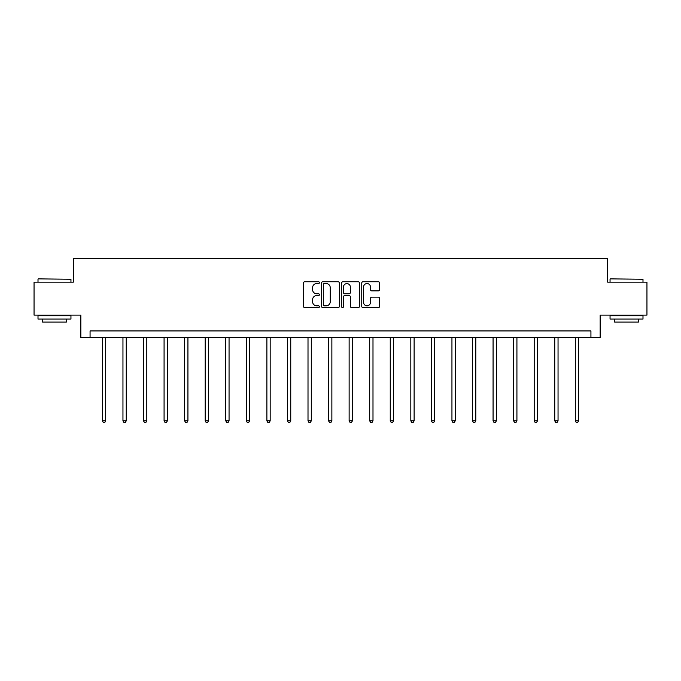 <?xml version="1.0" encoding="UTF-8"?>
<svg xmlns="http://www.w3.org/2000/svg" width="681" height="681" viewBox="0 0 681 681"><rect width="100%" height="100%" fill="white"/><g stroke="black" fill="none" stroke-linecap="round" stroke-linejoin="round"><path stroke-width="1.02" d="M319.415 282.649A0.902 0.902 0 0 0 318.504 281.747L304.756 281.747A1.294 1.294 0 0 0 303.462 283.041L303.462 306.331A1.294 1.294 0 0 0 304.756 307.625L318.504 307.625A0.902 0.902 0 0 0 319.415 306.714A0.902 0.902 0 0 0 318.504 305.812L316.725 305.812A4.137 4.137 0 0 1 312.588 301.674L312.588 299.734A4.137 4.137 0 0 1 316.725 295.588L318.504 295.588A0.902 0.902 0 0 0 319.415 294.686A0.902 0.902 0 0 0 318.504 293.775L316.725 293.775A4.137 4.137 0 0 1 312.588 289.638L312.588 287.697A4.137 4.137 0 0 1 316.725 283.56L318.504 283.56A0.902 0.902 0 0 0 319.415 282.649M378.313 290.864A1.294 1.294 0 0 0 379.606 289.57L379.606 283.041A1.294 1.294 0 0 0 378.313 281.747L363.041 281.747A1.294 1.294 0 0 0 361.747 283.041L361.747 306.331A1.294 1.294 0 0 0 363.041 307.625L378.313 307.625A1.294 1.294 0 0 0 379.606 306.331L379.606 298.44A1.294 1.294 0 0 0 378.313 297.146L371.775 297.146A1.294 1.294 0 0 0 370.481 298.44L370.481 302.347A3.465 3.465 0 0 1 367.025 305.812A3.465 3.465 0 0 1 363.56 302.347L363.56 287.016A3.465 3.465 0 0 1 367.025 283.56A3.465 3.465 0 0 1 370.481 287.016L370.481 289.57A1.294 1.294 0 0 0 371.775 290.864L378.313 290.864M590.929 337.521L600.157 337.521L600.157 315.116L646.95 315.116L646.95 282.164L607.673 282.164L607.673 258.44L73.327 258.44L73.327 282.164L34.05 282.164L34.05 315.116L80.843 315.116L80.843 337.521L590.929 337.521L590.929 330.932L90.071 330.932L90.071 337.521M339.368 283.041A1.294 1.294 0 0 0 338.074 281.747L322.811 281.747A1.294 1.294 0 0 0 321.517 283.041L321.517 306.331A1.294 1.294 0 0 0 322.811 307.625L338.074 307.625A1.294 1.294 0 0 0 339.368 306.331L339.368 283.041M342.926 281.747L358.189 281.747A1.294 1.294 0 0 1 359.483 283.041L359.483 306.331A1.294 1.294 0 0 1 358.189 307.625L351.66 307.625A1.294 1.294 0 0 1 350.366 306.331L350.366 296.882A1.294 1.294 0 0 0 349.072 295.588L344.739 295.588A1.294 1.294 0 0 0 343.445 296.882L343.445 306.714A0.902 0.902 0 0 1 342.534 307.625A0.902 0.902 0 0 1 341.632 306.714L341.632 283.041A1.294 1.294 0 0 1 342.926 281.747M324.233 283.56A0.902 0.902 0 0 0 323.322 284.462L323.322 304.901A0.902 0.902 0 0 0 324.233 305.812L326.105 305.812A4.137 4.137 0 0 0 330.251 301.674L330.251 287.697A4.137 4.137 0 0 0 326.105 283.56L324.233 283.56M350.366 287.084A3.465 3.465 0 0 0 346.901 283.619A3.465 3.465 0 0 0 343.445 287.084L343.445 292.481A1.294 1.294 0 0 0 344.739 293.775L349.072 293.775A1.294 1.294 0 0 0 350.366 292.481L350.366 287.084M102.388 337.521L102.388 420.849L105.683 420.849L105.683 337.521M105.683 420.849L104.695 422.56L103.384 422.56L102.388 420.849M38.4 278.87L70.952 279.261L38.4 278.87M54.48 319.066L38.008 319.066L38.008 315.771L70.952 315.771L70.952 319.066L54.48 319.066M66.346 319.066L66.346 322.096L42.614 322.096L42.614 319.066M610.44 278.87L642.992 279.261L610.44 278.87M626.52 319.066L610.048 319.066L610.048 315.771L642.992 315.771L642.992 319.066L626.52 319.066M638.386 319.066L638.386 322.096L614.654 322.096L614.654 319.066M122.955 337.521L122.955 420.849L126.249 420.849L126.249 337.521M126.249 420.849L125.261 422.56L123.942 422.56L122.955 420.849M143.512 337.521L143.512 420.849L146.807 420.849L146.807 337.521M146.807 420.849L145.819 422.56L144.5 422.56L143.512 420.849M164.078 337.521L164.078 420.849L167.373 420.849L167.373 337.521M167.373 420.849L166.385 422.56L165.066 422.56L164.078 420.849M184.636 337.521L184.636 420.849L187.93 420.849L187.93 337.521M187.93 420.849L186.943 422.56L185.624 422.56L184.636 420.849M205.202 337.521L205.202 420.849L208.497 420.849L208.497 337.521M208.497 420.849L207.509 422.56L206.19 422.56L205.202 420.849M225.76 337.521L225.76 420.849L229.054 420.849L229.054 337.521M229.054 420.849L228.067 422.56L226.747 422.56L225.76 420.849M246.326 337.521L246.326 420.849L249.621 420.849L249.621 337.521M249.621 420.849L248.633 422.56L247.314 422.56L246.326 420.849M266.884 337.521L266.884 420.849L270.178 420.849L270.178 337.521M270.178 420.849L269.191 422.56L267.871 422.56L266.884 420.849M287.45 337.521L287.45 420.849L290.744 420.849L290.744 337.521M290.744 420.849L289.757 422.56L288.438 422.56L287.45 420.849M308.008 337.521L308.008 420.849L311.302 420.849L311.302 337.521M311.302 420.849L310.315 422.56L308.995 422.56L308.008 420.849M328.574 337.521L328.574 420.849L331.868 420.849L331.868 337.521M331.868 420.849L330.881 422.56L329.561 422.56L328.574 420.849M349.132 337.521L349.132 420.849L352.426 420.849L352.426 337.521M352.426 420.849L351.439 422.56L350.119 422.56L349.132 420.849M369.698 337.521L369.698 420.849L372.992 420.849L372.992 337.521M372.992 420.849L372.005 422.56L370.685 422.56L369.698 420.849M390.256 337.521L390.256 420.849L393.55 420.849L393.55 337.521M393.55 420.849L392.562 422.56L391.243 422.56L390.256 420.849M410.822 337.521L410.822 420.849L414.116 420.849L414.116 337.521M414.116 420.849L413.129 422.56L411.809 422.56L410.822 420.849M431.379 337.521L431.379 420.849L434.674 420.849L434.674 337.521M434.674 420.849L433.686 422.56L432.367 422.56L431.379 420.849M451.946 337.521L451.946 420.849L455.24 420.849L455.24 337.521M455.24 420.849L454.253 422.56L452.933 422.56L451.946 420.849M472.503 337.521L472.503 420.849L475.798 420.849L475.798 337.521M475.798 420.849L474.81 422.56L473.491 422.56L472.503 420.849M493.07 337.521L493.07 420.849L496.364 420.849L496.364 337.521M496.364 420.849L495.376 422.56L494.057 422.56L493.07 420.849M513.627 337.521L513.627 420.849L516.922 420.849L516.922 337.521M516.922 420.849L515.934 422.56L514.615 422.56L513.627 420.849M534.193 337.521L534.193 420.849L537.488 420.849L537.488 337.521M537.488 420.849L536.5 422.56L535.181 422.56L534.193 420.849M554.751 337.521L554.751 420.849L558.045 420.849L558.045 337.521M558.045 420.849L557.058 422.56L555.739 422.56L554.751 420.849M575.317 337.521L575.317 420.849L578.612 420.849L578.612 337.521M578.612 420.849L577.616 422.56L576.305 422.56L575.317 420.849M38.008 282.164L38.008 279.261M45.516 315.771L45.516 315.116M63.444 315.771L63.444 315.116M70.952 282.164L70.952 279.261M610.048 282.164L610.048 279.261M617.556 315.771L617.556 315.116M635.484 315.771L635.484 315.116M642.992 282.164L642.992 279.261"/></g></svg>
